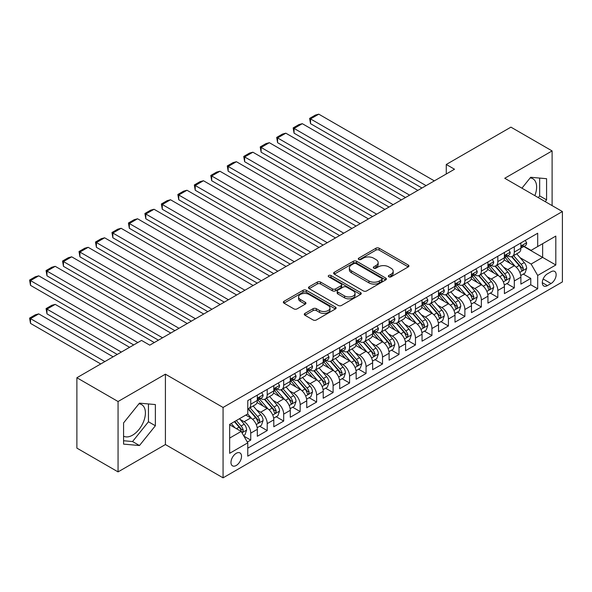 <?xml version="1.0" encoding="UTF-8"?>
<svg xmlns="http://www.w3.org/2000/svg" width="592" height="592" viewBox="0 0 592 592"><rect width="100%" height="100%" fill="white"/><g stroke="black" fill="none" stroke-linecap="round" stroke-linejoin="round"><path stroke-width="0.89" d="M388.826 276.819A1.598 0.925 0 0 0 391.09 276.819L408.273 266.896A2.287 1.317 0 0 0 408.939 265.963A2.287 1.317 0 0 0 408.273 265.031L379.169 248.226A2.287 1.317 0 0 0 375.935 248.226L358.752 258.149A1.598 0.925 0 0 0 358.286 258.8A1.598 0.925 0 0 0 358.752 259.451A1.598 0.925 0 0 0 361.016 259.451L363.236 258.171A7.319 4.225 0 0 1 373.589 258.171L376.016 259.57A7.319 4.225 0 0 1 378.155 262.559A7.319 4.225 0 0 1 376.016 265.542L373.789 266.829A1.598 0.925 0 0 0 373.323 267.48A1.598 0.925 0 0 0 373.789 268.132A1.598 0.925 0 0 0 376.053 268.132L378.281 266.851A7.319 4.225 0 0 1 388.626 266.851L391.053 268.25A7.319 4.225 0 0 1 393.192 271.24A7.319 4.225 0 0 1 391.053 274.229L388.826 275.509A1.598 0.925 0 0 0 388.359 276.161A1.598 0.925 0 0 0 388.826 276.819L388.826 275.509M123.573 436.141A18.167 10.493 120 0 0 132.556 435.179A18.167 10.493 120 0 0 144.426 419.173A18.167 10.493 120 0 0 141.636 404.61A18.167 10.493 120 0 0 138.957 403.788M236.245 465.475A7.452 4.307 120 0 0 241.114 458.904A7.452 4.307 120 0 0 239.975 452.932A7.452 4.307 120 0 0 236.245 453.302A7.452 4.307 120 0 0 231.376 459.866A7.452 4.307 120 0 0 232.515 465.845A7.452 4.307 120 0 0 236.245 465.475M530.173 177.918A18.167 10.493 -60 0 1 532.859 178.74A18.167 10.493 -60 0 1 534.835 195.634M304.954 313.383A2.287 1.317 0 0 0 304.281 314.322A2.287 1.317 0 0 0 304.954 315.255L313.116 319.969A2.287 1.317 0 0 0 316.35 319.969L335.427 308.95A2.287 1.317 0 0 0 336.101 308.018A2.287 1.317 0 0 0 335.427 307.085L306.323 290.28A2.287 1.317 0 0 0 303.089 290.28L284.012 301.298A2.287 1.317 0 0 0 283.346 302.231A2.287 1.317 0 0 0 284.012 303.163L293.876 308.861A2.287 1.317 0 0 0 297.11 308.861L305.272 304.147A2.287 1.317 0 0 0 305.946 303.208A2.287 1.317 0 0 0 305.272 302.275L300.381 299.456A6.12 3.53 0 0 1 298.59 296.955A6.12 3.53 0 0 1 302.371 293.691A6.12 3.53 0 0 1 309.031 294.461L328.197 305.524A6.12 3.53 0 0 1 329.988 308.018A6.12 3.53 0 0 1 326.207 311.281A6.12 3.53 0 0 1 319.547 310.519L316.35 308.669A2.287 1.317 0 0 0 313.116 308.669L304.954 313.383L304.954 315.255M165.412 374.174L118.06 401.517L76.879 377.74L76.879 448.114L118.06 471.891L165.412 444.548L223.066 477.84L223.066 407.459L165.412 374.174L165.412 444.548M552.107 205.602L552.107 150.923L504.747 178.266L562.4 211.551L223.066 407.459M552.107 150.923L510.926 127.147L446.272 164.472L446.272 173.981M76.879 377.74L141.532 340.415L149.769 345.166L454.508 169.231L446.272 164.472M363.399 290.938A2.287 1.317 0 0 0 366.633 290.938L385.718 279.92A2.287 1.317 0 0 0 386.384 278.987A2.287 1.317 0 0 0 385.718 278.055L356.613 261.25A2.287 1.317 0 0 0 353.38 261.25L334.295 272.268A2.287 1.317 0 0 0 333.629 273.201A2.287 1.317 0 0 0 334.295 274.133L363.399 290.938M329.359 277.16A1.598 0.925 0 0 1 330.98 277.389L330.98 275.487L360.572 292.566A2.287 1.317 0 0 1 361.238 293.506A2.287 1.317 0 0 1 360.572 294.439L341.495 305.45A2.287 1.317 0 0 1 338.261 305.45L309.157 288.652L309.157 286.78A2.287 1.317 0 0 0 308.484 287.712A2.287 1.317 0 0 0 309.157 288.652M309.157 286.78L317.319 282.066A2.287 1.317 0 0 1 320.553 282.066L332.356 288.881A2.287 1.317 0 0 0 335.59 288.881L341.007 285.751A2.287 1.317 0 0 0 341.68 284.819A2.287 1.317 0 0 0 341.007 283.886L328.723 276.79A1.598 0.925 0 0 1 328.249 276.138A1.598 0.925 0 0 1 329.241 275.287A1.598 0.925 0 0 1 330.98 275.487M247.323 442.054L250.742 440.078L243.904 436.134M240.019 419.336L244.156 421.726A9.317 5.38 60 0 1 250.742 433.137L257.328 429.333L257.328 436.274L267.214 430.569L259.718 426.24M256.491 409.827L260.628 412.217A9.317 5.38 60 0 1 267.214 423.628L273.8 419.824L273.8 426.765L283.686 421.06L276.19 416.731M272.964 400.318L277.1 402.708A9.317 5.38 60 0 1 283.686 414.119L290.272 410.315L290.272 417.256L300.159 411.551L292.663 407.222M289.436 390.809L293.573 393.192A9.317 5.38 60 0 1 300.159 404.61L306.745 400.806L306.745 407.747L316.631 402.042L309.135 397.713M305.909 381.3L310.045 383.683A9.317 5.38 60 0 1 316.631 395.093L323.217 391.29L323.217 398.238L333.104 392.533L325.607 388.204M322.381 371.783L326.518 374.174A9.317 5.38 60 0 1 333.104 385.584L339.69 381.781L339.69 388.722L349.576 383.017L342.08 378.695M338.853 362.274L342.99 364.665A9.317 5.38 60 0 1 349.576 376.075L356.162 372.272L356.162 379.213L366.048 373.508L358.552 369.179M355.326 352.765L359.462 355.156A9.317 5.38 60 0 1 366.048 366.566L372.634 362.763L372.634 369.704L382.521 363.999L375.025 359.67M371.798 343.256L375.935 345.647A9.317 5.38 60 0 1 382.521 357.057L389.107 353.254L389.107 360.195L398.993 354.49L391.497 350.161M388.271 333.747L392.407 336.13A9.317 5.38 60 0 1 398.993 347.548L405.579 343.745L405.579 350.686L415.466 344.981L407.969 340.652M404.743 324.238L408.88 326.621A9.317 5.38 60 0 1 415.466 338.032L422.052 334.228L422.052 341.177L431.938 335.464L424.442 331.143M421.215 314.722L425.352 317.112A9.317 5.38 60 0 1 431.938 328.523L438.524 324.719L438.524 331.661L448.41 325.955L440.914 321.634M437.688 305.213L441.824 307.603A9.317 5.38 60 0 1 448.41 319.014L454.996 315.21L454.996 322.152L464.883 316.446L457.387 312.117M454.16 295.704L458.297 298.094A9.317 5.38 60 0 1 464.883 309.505L471.469 305.701L471.469 312.643L481.355 306.937L473.859 302.608M470.633 286.195L474.769 288.585A9.317 5.38 60 0 1 481.355 299.996L487.941 296.192L487.941 303.134L497.828 297.428L490.331 293.099M487.105 276.686L491.242 279.069A9.317 5.38 60 0 1 497.828 290.487L504.414 286.683L504.414 293.625L514.3 287.919L514.3 280.971A9.317 5.38 -120 0 0 507.714 269.56L503.577 267.177M506.804 283.59L514.3 287.919M257.328 429.333A9.317 5.38 -120 0 0 250.742 417.922L245.798 415.066M273.8 419.824A9.317 5.38 -120 0 0 267.214 408.413L257.024 402.53M290.272 410.315A9.317 5.38 -120 0 0 283.686 398.904L273.497 393.021M306.745 400.806A9.317 5.38 -120 0 0 300.159 389.388L289.969 383.512M323.217 391.29A9.317 5.38 -120 0 0 316.631 379.879L306.441 373.996M339.69 381.781A9.317 5.38 -120 0 0 333.104 370.37L322.914 364.487M356.162 372.272A9.317 5.38 -120 0 0 349.576 360.861L339.386 354.978M372.634 362.763A9.317 5.38 -120 0 0 366.048 351.352L355.859 345.469M389.107 353.254A9.317 5.38 -120 0 0 382.521 341.843L372.331 335.96M405.579 343.745A9.317 5.38 -120 0 0 398.993 332.327L388.803 326.451M422.052 334.228A9.317 5.38 -120 0 0 415.466 322.818L405.276 316.935M438.524 324.719A9.317 5.38 -120 0 0 431.938 313.309L421.748 307.426M454.996 315.21A9.317 5.38 -120 0 0 448.41 303.8L438.221 297.917M471.469 305.701A9.317 5.38 -120 0 0 464.883 294.291L454.693 288.408M487.941 296.192A9.317 5.38 -120 0 0 481.355 284.774L471.165 278.899M504.414 286.683A9.317 5.38 -120 0 0 497.828 275.265L487.638 269.39M551.034 271.75L547.408 273.844A7.222 4.166 120 0 0 542.694 280.208A7.222 4.166 120 0 0 543.796 285.995A7.222 4.166 120 0 0 547.408 285.633L551.034 283.538A7.222 4.166 120 0 0 555.755 277.182A7.222 4.166 120 0 0 554.645 271.395A7.222 4.166 120 0 0 551.034 271.75M223.066 477.84L562.4 281.925L562.4 211.551M229.659 438.08L241.188 431.427L247.774 442.838L247.774 456.151L537.691 288.77L537.691 275.458L531.105 264.047L520.05 257.661M247.774 442.838L229.659 453.302L229.659 424.39L247.774 413.926L247.774 400.614L537.691 233.233L537.691 246.546L555.814 236.082L555.814 264.994L537.691 275.458M260.539 398.468L260.628 398.52A9.317 5.38 60 0 0 265.283 398.978L271.876 395.175A9.317 5.38 -120 0 0 273.8 390.912L273.8 385.584M277.012 388.959L277.1 389.011A9.317 5.38 60 0 0 281.755 389.469L288.348 385.666A9.317 5.38 -120 0 0 290.272 381.403L290.272 376.075M293.484 379.45L293.573 379.502A9.317 5.38 60 0 0 298.227 379.96L304.821 376.157A9.317 5.38 -120 0 0 306.745 371.894L306.745 366.566M309.956 369.941L310.045 369.993A9.317 5.38 60 0 0 314.7 370.451L321.293 366.648A9.317 5.38 -120 0 0 323.217 362.378L323.217 357.057M326.429 360.432L326.518 360.476A9.317 5.38 60 0 0 331.172 360.942L337.766 357.139A9.317 5.38 -120 0 0 339.69 352.869L339.69 347.548M342.901 350.923L342.99 350.967A9.317 5.38 60 0 0 347.645 351.433L354.238 347.63A9.317 5.38 -120 0 0 356.162 343.36L356.162 338.032M359.374 341.406L359.462 341.458A9.317 5.38 60 0 0 364.117 341.917L370.71 338.113A9.317 5.38 -120 0 0 372.634 333.851L372.634 328.523M375.846 331.897L375.935 331.949A9.317 5.38 60 0 0 380.589 332.408L387.183 328.604A9.317 5.38 -120 0 0 389.107 324.342L389.107 319.014M392.318 322.388L392.407 322.44A9.317 5.38 60 0 0 397.062 322.899L403.655 319.095A9.317 5.38 -120 0 0 405.579 314.833L405.579 309.505M408.791 312.879L408.88 312.931A9.317 5.38 60 0 0 413.534 313.39L420.128 309.586A9.317 5.38 -120 0 0 422.052 305.317L422.052 299.996M425.263 303.37L425.352 303.415A9.317 5.38 60 0 0 430.007 303.881L436.6 300.077A9.317 5.38 -120 0 0 438.524 295.808L438.524 290.487M441.736 293.861L441.824 293.906A9.317 5.38 60 0 0 446.479 294.372L453.072 290.568A9.317 5.38 -120 0 0 454.996 286.299L454.996 280.971M458.208 284.345L458.297 284.397A9.317 5.38 60 0 0 462.951 284.856L469.545 281.052A9.317 5.38 -120 0 0 471.469 276.79L471.469 271.462M474.68 274.836L474.769 274.888A9.317 5.38 60 0 0 479.424 275.347L486.017 271.543A9.317 5.38 -120 0 0 487.941 267.281L487.941 261.953M491.153 265.327L491.242 265.379A9.317 5.38 60 0 0 495.896 265.838L502.49 262.034A9.317 5.38 -120 0 0 504.414 257.772L504.414 252.444M247.774 448.166L530.772 284.782L530.772 278.403L520.886 284.116L520.886 277.167A9.317 5.38 -120 0 0 514.3 265.756L504.11 259.873M507.625 255.818L507.714 255.87A9.317 5.38 -120 0 0 512.369 256.329A9.317 5.38 -120 0 0 514.3 252.059L514.3 246.738M512.369 256.329L518.962 252.525A9.317 5.38 -120 0 0 520.886 248.255L520.886 242.935M250.742 398.897L250.742 404.225A9.317 5.38 60 0 1 248.81 408.495A9.317 5.38 60 0 1 247.774 408.872M248.81 408.495L255.404 404.691A9.317 5.38 -120 0 0 257.328 400.421L257.328 395.093M267.214 389.388L267.214 394.716A9.317 5.38 60 0 1 265.283 398.978M283.686 379.879L283.686 385.207A9.317 5.38 60 0 1 281.755 389.469M300.159 370.37L300.159 375.698A9.317 5.38 60 0 1 298.227 379.96M316.631 360.861L316.631 366.189A9.317 5.38 60 0 1 314.7 370.451M333.104 351.352L333.104 356.673A9.317 5.38 60 0 1 331.172 360.942M349.576 341.836L349.576 347.164A9.317 5.38 60 0 1 347.645 351.433M366.048 332.327L366.048 337.655A9.317 5.38 60 0 1 364.117 341.917M382.521 322.818L382.521 328.146A9.317 5.38 60 0 1 380.589 332.408M398.993 313.309L398.993 318.637A9.317 5.38 60 0 1 397.062 322.899M415.466 303.8L415.466 309.12A9.317 5.38 60 0 1 413.534 313.39M431.938 294.291L431.938 299.611A9.317 5.38 60 0 1 430.007 303.881M448.41 284.774L448.41 290.102A9.317 5.38 60 0 1 446.479 294.372M464.883 275.265L464.883 280.593A9.317 5.38 60 0 1 462.951 284.856M481.355 265.756L481.355 271.084A9.317 5.38 60 0 1 479.424 275.347M497.828 256.247L497.828 261.575A9.317 5.38 60 0 1 495.896 265.838M497.828 290.487L497.828 297.428M481.355 299.996L481.355 306.937M464.883 309.505L464.883 316.446M448.41 319.014L448.41 325.955M431.938 328.523L431.938 335.464M415.466 338.032L415.466 344.981M398.993 347.548L398.993 354.49M382.521 357.057L382.521 363.999M366.048 366.566L366.048 373.508M349.576 376.075L349.576 383.017M333.104 385.584L333.104 392.533M316.631 395.093L316.631 402.042M300.159 404.61L300.159 411.551M283.686 414.119L283.686 421.06M267.214 423.628L267.214 430.569M250.742 433.137L250.742 440.078M241.188 431.427L229.659 424.767M531.105 264.047L542.635 257.387L542.635 243.697L555.814 236.082M523.765 246.494L555.814 264.994M524.098 246.309L531.105 250.349L537.691 246.546M118.06 401.517L118.06 471.891M523.276 274.081L530.772 278.403M530.772 284.782L537.691 288.77M545.202 201.62L546.586 199.889L546.586 178.695L530.691 177.274L521.929 188.182M123.573 444.118L139.468 445.532L155.37 425.759L155.37 404.565L139.468 403.145L123.573 422.917L123.573 444.118M538.283 197.624L539.667 195.9L539.667 178.081M539.667 195.9L546.586 199.889M123.573 440.737L132.556 441.543L148.451 421.763L148.451 403.951M148.451 421.763L155.37 425.759M132.556 441.543L139.468 445.532M389.469 277.041L391.053 276.131A7.319 4.225 0 0 0 393.192 273.141L393.192 271.24M378.155 262.559L378.155 264.461A7.319 4.225 0 0 1 376.016 267.443L374.433 268.361M408.243 266.918L379.169 250.127A2.287 1.317 0 0 0 375.935 250.127L359.396 259.681M385.681 279.935L356.613 263.151A2.287 1.317 0 0 0 353.38 263.151L334.332 274.148M381.67 279.639A1.598 0.925 0 0 0 382.143 278.987A1.598 0.925 0 0 0 381.67 278.336L356.125 263.581A1.598 0.925 0 0 0 353.861 263.581L351.515 264.935A7.319 4.225 0 0 0 349.376 267.924A7.319 4.225 0 0 0 351.515 270.914L368.979 280.993A7.319 4.225 0 0 0 379.331 280.993L381.67 279.639L381.67 281.54A1.598 0.925 0 0 0 382.143 280.889L382.143 278.987M349.376 267.924L349.376 269.826A7.319 4.225 0 0 0 351.515 272.816L351.515 270.914M381.67 281.54L379.331 282.895A7.319 4.225 0 0 1 368.979 282.895L351.515 272.816M309.187 288.667L317.319 283.968L317.319 282.066M341.68 284.819L341.68 286.72A2.287 1.317 0 0 1 341.007 287.66L335.59 290.783A2.287 1.317 0 0 1 332.356 290.783L320.553 283.968A2.287 1.317 0 0 0 317.319 283.968M330.98 277.389L360.543 294.453M344.603 295.956A6.12 3.53 0 0 0 351.271 296.718A6.12 3.53 0 0 0 355.045 293.454A6.12 3.53 0 0 0 353.254 290.961L346.505 287.061A2.287 1.317 0 0 0 343.271 287.061L337.854 290.191A2.287 1.317 0 0 0 337.188 291.123A2.287 1.317 0 0 0 337.854 292.056L344.603 295.956L344.603 297.857A6.12 3.53 0 0 0 351.271 298.62A6.12 3.53 0 0 0 355.045 295.356L355.045 293.454M337.188 291.123L337.188 293.025A2.287 1.317 0 0 0 337.854 293.958L337.854 292.056M344.603 297.857L337.854 293.958M329.988 308.018L329.988 309.919A6.12 3.53 0 0 1 326.207 313.183A6.12 3.53 0 0 1 319.547 312.421L316.35 310.571A2.287 1.317 0 0 0 313.116 310.571L304.984 315.27M298.59 296.955L298.59 298.856A6.12 3.53 0 0 0 300.381 301.358L300.381 299.456M305.243 304.162L300.381 301.358M335.398 308.972L306.323 292.182A2.287 1.317 0 0 0 303.089 292.182L284.042 303.185M520.753 275.539L525.008 273.082L526.651 268.324A6.172 3.567 -120 0 0 524.253 262.53L516.727 253.813M515.218 266.363L506.611 256.403M310.534 161.712L389.025 207.03L277.589 142.694L276.686 137.418L282.451 134.088L285.825 133.185L277.589 137.936L277.589 142.694M510.319 263.462L505.331 257.683A14.793 8.54 -120 0 0 504.872 257.165M511.532 256.662L519.147 265.475A6.172 3.567 60 0 1 521.345 269.73L521.796 270.463L522.625 270.344L523.321 268.59A6.172 3.567 -120 0 0 521.123 264.335L513.597 255.618M511.976 256.521L520.161 265.993A3.145 1.813 60 0 1 520.953 267.221L523.321 268.59M426.092 185.636L310.534 118.918L310.534 123.676L421.97 188.012M525.252 240.411L526.651 242.838A6.172 3.567 60 0 1 525.378 245.569L522.248 247.375A6.172 3.567 -120 0 0 523.321 245.954L523.195 245.406M434.328 180.878L318.77 114.16L310.534 118.918L309.631 118.393L315.395 115.07L318.77 114.16M521.093 247.663L521.123 247.663A6.172 3.567 -120 0 0 522.248 247.375M522.521 245.495L523.321 245.954C522.936 245.021 522.277 245.406 521.345 247.093A6.172 3.567 60 0 1 520.886 247.974M310.534 123.676L309.631 118.393M504.28 285.048L508.535 282.591L510.178 277.833A6.172 3.567 -120 0 0 507.781 272.039L500.255 263.322M498.745 275.872L490.139 265.912M294.061 171.229L372.553 216.539L261.116 152.203L260.214 146.927L265.978 143.597L269.353 142.694L261.116 147.452L261.116 152.203M493.846 272.971L488.859 267.192A14.793 8.54 -120 0 0 488.4 266.674M495.06 266.171L502.675 274.984A6.172 3.567 60 0 1 504.872 279.239L505.324 279.972L506.153 279.853L506.848 278.099A6.172 3.567 -120 0 0 504.65 273.844L497.125 265.135M495.504 266.03L503.688 275.502A3.145 1.813 60 0 1 504.48 276.73L506.848 278.099M487.808 294.557L492.063 292.1L493.706 287.342A6.172 3.567 -120 0 0 491.308 281.548L483.782 272.838M482.273 285.381L473.667 275.421M277.589 180.738L356.081 226.055L244.644 161.712L243.741 156.436L249.506 153.106L252.88 152.203L244.644 156.961L244.644 161.712M477.374 282.48L472.386 276.701A14.793 8.54 -120 0 0 471.928 276.183M478.588 275.687L486.202 284.5A6.172 3.567 60 0 1 488.4 288.748L488.851 289.481L489.68 289.362L490.376 287.608A6.172 3.567 -120 0 0 488.178 283.353L480.652 274.644M479.032 275.539L487.216 285.011A3.145 1.813 60 0 1 488.008 286.239L490.376 287.608M471.336 304.066L475.591 301.609L477.233 296.858A6.172 3.567 -120 0 0 474.836 291.057L467.31 282.347M465.8 294.89L457.194 284.93M261.116 190.247L339.608 235.564L228.172 171.229L227.269 165.945L233.033 162.615L236.408 161.712L228.172 166.47L228.172 171.229M460.902 291.989L455.914 286.21A14.793 8.54 -120 0 0 455.455 285.692M462.115 285.196L469.73 294.009A6.172 3.567 60 0 1 471.928 298.257L472.379 298.99L473.208 298.871L473.903 297.117A6.172 3.567 -120 0 0 471.706 292.87L464.18 284.153M462.559 285.048L470.744 294.52A3.145 1.813 60 0 1 471.535 295.748L473.903 297.117M454.863 313.582L459.118 311.118L460.761 306.367A6.172 3.567 -120 0 0 458.363 300.573L450.838 291.856M449.328 304.399L440.722 294.439M244.644 199.756L323.136 245.073L211.699 180.738L210.796 175.454L216.561 172.131L219.935 171.229L211.699 175.979L211.699 180.738M444.429 301.498L439.442 295.719A14.793 8.54 -120 0 0 438.983 295.208M445.643 294.705L453.257 303.518A6.172 3.567 60 0 1 455.455 307.773L455.907 308.499L456.735 308.388L457.431 306.626A6.172 3.567 -120 0 0 455.233 302.379L447.707 293.662M446.087 294.557L454.271 304.029A3.145 1.813 60 0 1 455.063 305.257L457.431 306.626M409.62 195.145L294.061 128.427L294.061 133.185L405.498 197.521M508.78 249.92L510.178 252.347A6.172 3.567 60 0 1 508.905 255.078L505.775 256.884A6.172 3.567 -120 0 0 506.848 255.463L506.722 254.915M417.856 190.387L302.297 123.676L294.061 128.427L293.158 127.909L298.923 124.579L302.297 123.676M504.621 257.172L504.65 257.172A6.172 3.567 -120 0 0 505.775 256.884M506.049 255.004L506.848 255.463C506.463 254.53 505.805 254.915 504.872 256.602A6.172 3.567 60 0 1 504.414 257.483M294.061 133.185L293.158 127.909M393.147 204.654L276.686 137.418M492.307 259.429L493.706 261.856A6.172 3.567 60 0 1 492.433 264.587L489.303 266.393A6.172 3.567 -120 0 0 490.376 264.972L490.25 264.424M401.383 199.896L285.825 133.185M488.148 266.689L488.178 266.689A6.172 3.567 -120 0 0 489.303 266.393M489.577 264.513L490.376 264.972C489.991 264.047 489.332 264.424 488.4 266.111A6.172 3.567 60 0 1 487.941 266.992M376.675 214.163L260.214 146.927M475.835 268.946L477.233 271.365A6.172 3.567 60 0 1 475.961 274.096L472.83 275.909A6.172 3.567 -120 0 0 473.903 274.481L473.778 273.933M384.911 209.405L269.353 142.694M471.676 276.198L471.706 276.198A6.172 3.567 -120 0 0 472.83 275.909M473.104 274.022L473.903 274.481C473.519 273.556 472.86 273.933 471.928 275.628A6.172 3.567 60 0 1 471.469 276.501M360.202 223.672L243.741 156.436M459.362 278.455L460.761 280.874A6.172 3.567 60 0 1 459.488 283.612L456.358 285.418A6.172 3.567 -120 0 0 457.431 283.997L457.305 283.45M368.439 218.922L252.88 152.203M455.204 285.707L455.233 285.707A6.172 3.567 -120 0 0 456.358 285.418M456.632 283.531L457.431 283.997C457.046 283.065 456.388 283.442 455.455 285.137A6.172 3.567 60 0 1 454.996 286.017M438.391 323.091L442.646 320.635L444.289 315.876A6.172 3.567 -120 0 0 441.891 310.082L434.365 301.365M432.856 313.908L424.249 303.955M228.172 209.265L306.663 254.582L195.227 190.247L194.324 184.97L200.089 181.64L203.463 180.738L195.227 185.488L195.227 190.247M427.957 311.015L422.969 305.228A14.793 8.54 -120 0 0 422.51 304.717M429.17 304.214L436.785 313.027A6.172 3.567 60 0 1 438.983 317.282L439.434 318.015L440.263 317.897L440.959 316.143A6.172 3.567 -120 0 0 438.761 311.888L431.235 303.171M429.614 304.073L437.799 313.538A3.145 1.813 60 0 1 438.591 314.774L440.959 316.143M343.73 233.181L227.269 165.945M442.89 287.964L444.289 290.391A6.172 3.567 60 0 1 443.016 293.121L439.886 294.927A6.172 3.567 -120 0 0 440.959 293.506L440.833 292.959M351.966 228.431L236.408 161.712M438.731 295.216L438.761 295.216A6.172 3.567 -120 0 0 439.886 294.927M440.159 293.047L440.959 293.506C440.574 292.574 439.915 292.959 438.983 294.646A6.172 3.567 60 0 1 438.524 295.526M421.918 332.6L426.173 330.144L427.816 325.385A6.172 3.567 -120 0 0 425.419 319.591L417.893 310.874M416.383 323.424L407.777 313.464M211.699 218.774L290.191 264.091L178.754 199.756L177.852 194.479L183.616 191.149L186.991 190.247L178.754 194.997L178.754 199.756M411.484 320.524L406.497 314.744A14.793 8.54 -120 0 0 406.038 314.226M412.698 313.723L420.313 322.536A6.172 3.567 60 0 1 422.51 326.791L422.962 327.524L423.791 327.406L424.486 325.652A6.172 3.567 -120 0 0 422.288 321.397L414.763 312.68M413.142 313.582L421.326 323.054A3.145 1.813 60 0 1 422.118 324.283L424.486 325.652M327.258 242.698L210.796 175.454M426.418 297.473L427.816 299.9A6.172 3.567 60 0 1 426.543 302.63L423.413 304.436A6.172 3.567 -120 0 0 424.486 303.015L424.36 302.468M335.494 237.94L219.935 171.229M422.259 304.725L422.288 304.725A6.172 3.567 -120 0 0 423.413 304.436M423.687 302.556L424.486 303.015C424.101 302.083 423.443 302.468 422.51 304.155A6.172 3.567 60 0 1 422.052 305.035M405.446 342.109L409.701 339.653L411.344 334.894A6.172 3.567 -120 0 0 408.946 329.1L401.42 320.383M399.911 332.933L391.305 322.973M195.227 228.29L273.719 273.6L162.282 209.265L161.379 203.988L167.144 200.658L170.518 199.756L162.282 204.514L162.282 209.265M395.012 330.033L390.024 324.253A14.793 8.54 -120 0 0 389.566 323.735M396.226 323.232L403.84 332.045A6.172 3.567 60 0 1 406.038 336.3L406.489 337.033L407.318 336.915L408.014 335.161A6.172 3.567 -120 0 0 405.816 330.906L398.29 322.196M396.67 323.091L404.854 332.563A3.145 1.813 60 0 1 405.646 333.792L408.014 335.161M310.785 252.207L194.324 184.97M409.945 306.982L411.344 309.409A6.172 3.567 60 0 1 410.071 312.139L406.941 313.945A6.172 3.567 -120 0 0 408.014 312.524L407.888 311.977M319.021 247.449L203.463 180.738M405.786 314.234L405.816 314.234A6.172 3.567 -120 0 0 406.941 313.945M407.215 312.065L408.014 312.524C407.629 311.592 406.97 311.977 406.038 313.664A6.172 3.567 60 0 1 405.579 314.544M388.974 351.618L393.229 349.162L394.871 344.403A6.172 3.567 -120 0 0 392.474 338.609L384.948 329.899M383.438 342.442L374.832 332.482M178.754 237.799L257.246 283.117L145.81 218.774L144.907 213.497L150.671 210.167L154.046 209.265L145.81 214.023L145.81 218.774M378.54 339.542L373.552 333.762A14.793 8.54 -120 0 0 373.093 333.244M379.753 332.748L387.368 341.562A6.172 3.567 60 0 1 389.566 345.809L390.017 346.542L390.846 346.424L391.541 344.67A6.172 3.567 -120 0 0 389.344 340.415L381.818 331.705M380.197 332.6L388.382 342.072A3.145 1.813 60 0 1 389.173 343.301L391.541 344.67M294.313 261.716L177.852 194.479M393.473 316.491L394.871 318.918A6.172 3.567 60 0 1 393.599 321.648L390.468 323.454A6.172 3.567 -120 0 0 391.541 322.033L391.416 321.486M302.549 256.958L186.991 190.247M389.314 323.75L389.344 323.75A6.172 3.567 -120 0 0 390.468 323.454M390.742 321.574L391.541 322.033C391.157 321.108 390.498 321.486 389.566 323.18A6.172 3.567 60 0 1 389.107 324.053M372.501 361.127L376.756 358.671L378.399 353.92A6.172 3.567 -120 0 0 376.001 348.118L368.476 339.408M366.966 351.951L358.36 341.991M162.282 247.308L240.774 292.626L129.337 228.29L128.434 223.006L134.199 219.676L137.573 218.774L129.337 223.532L129.337 228.29M362.067 349.051L357.08 343.271A14.793 8.54 -120 0 0 356.621 342.761M363.281 342.257L370.895 351.071A6.172 3.567 60 0 1 373.093 355.318L373.545 356.051L374.373 355.933L375.069 354.179A6.172 3.567 -120 0 0 372.871 349.931L365.345 341.214M363.725 342.109L371.909 351.581A3.145 1.813 60 0 1 372.701 352.81L375.069 354.179M277.84 271.225L161.379 203.988M377 326.007L378.399 328.427A6.172 3.567 60 0 1 377.126 331.157L373.996 332.97A6.172 3.567 -120 0 0 375.069 331.542L374.943 330.995M286.077 266.467L170.518 199.756M372.842 333.259L372.871 333.259A6.172 3.567 -120 0 0 373.996 332.97M374.27 331.083L375.069 331.542C374.684 330.617 374.026 330.995 373.093 332.689A6.172 3.567 60 0 1 372.634 333.562M356.029 370.644L360.284 368.18L361.927 363.429A6.172 3.567 -120 0 0 359.529 357.635L352.003 348.917M350.494 361.46L341.887 351.5M145.81 256.817L224.301 302.135L112.865 237.799L111.962 232.515L117.727 229.193L121.101 228.29L112.865 233.041L112.865 237.799M345.595 358.56L340.607 352.78A14.793 8.54 -120 0 0 340.148 352.27M346.808 351.766L354.423 360.58A6.172 3.567 60 0 1 356.621 364.835L357.072 365.567L357.901 365.449L358.597 363.688A6.172 3.567 -120 0 0 356.399 359.44L348.873 350.723M347.252 351.618L355.437 361.09A3.145 1.813 60 0 1 356.229 362.319L358.597 363.688M261.368 280.734L144.907 213.497M360.528 335.516L361.927 337.943A6.172 3.567 60 0 1 360.654 340.674L357.524 342.479A6.172 3.567 -120 0 0 358.597 341.059L358.471 340.511M269.604 275.983L154.046 209.265M356.369 342.768L356.399 342.768A6.172 3.567 -120 0 0 357.524 342.479M357.797 340.592L358.597 341.059C358.212 340.126 357.553 340.504 356.621 342.198A6.172 3.567 60 0 1 356.162 343.079M339.556 380.153L343.811 377.696L345.454 372.938A6.172 3.567 -120 0 0 343.057 367.144L335.531 358.426M334.021 370.969L325.415 361.016M129.337 266.326L207.829 311.644L96.392 247.308L95.49 242.032L101.254 238.702L104.629 237.799L96.392 242.55L96.392 247.308M329.122 368.076L324.135 362.289A14.793 8.54 -120 0 0 323.676 361.779M330.336 361.275L337.951 370.089A6.172 3.567 60 0 1 340.148 374.344L340.6 375.076L341.429 374.958L342.124 373.204A6.172 3.567 -120 0 0 339.926 368.949L332.401 360.232M330.78 361.135L338.964 370.599A3.145 1.813 60 0 1 339.756 371.835L342.124 373.204M244.896 290.243L128.434 223.006M344.056 345.025L345.454 347.452A6.172 3.567 60 0 1 344.181 350.183L341.051 351.988A6.172 3.567 -120 0 0 342.124 350.568L341.998 350.02M253.132 285.492L137.573 218.774M339.897 352.277L339.926 352.277A6.172 3.567 -120 0 0 341.051 351.988M341.325 350.109L342.124 350.568C341.739 349.635 341.081 350.02 340.148 351.707A6.172 3.567 60 0 1 339.69 352.588M323.084 389.662L327.339 387.205L328.982 382.447A6.172 3.567 -120 0 0 326.584 376.653L319.058 367.935M317.549 380.486L308.943 370.525M112.865 275.835L191.357 321.153L79.92 256.817L79.017 251.541L84.782 248.211L88.156 247.308L79.92 252.059L79.92 256.817M312.65 377.585L307.662 371.806A14.793 8.54 -120 0 0 307.204 371.288M313.864 370.784L321.478 379.598A6.172 3.567 60 0 1 323.676 383.853L324.127 384.585L324.956 384.467L325.652 382.713A6.172 3.567 -120 0 0 323.454 378.458L315.928 369.748M314.308 370.644L322.492 380.116A3.145 1.813 60 0 1 323.284 381.344L325.652 382.713M228.423 299.759L111.962 232.515M327.583 354.534L328.982 356.961A6.172 3.567 60 0 1 327.709 359.692L324.579 361.497A6.172 3.567 -120 0 0 325.652 360.077L325.526 359.529M236.659 295.001L121.101 228.29M323.424 361.786L323.454 361.786A6.172 3.567 -120 0 0 324.579 361.497M324.853 359.618L325.652 360.077C325.267 359.144 324.608 359.529 323.676 361.216A6.172 3.567 60 0 1 323.217 362.097M306.612 399.171L310.867 396.714L312.509 391.956A6.172 3.567 -120 0 0 310.112 386.162L302.586 377.444M301.076 389.995L292.47 380.034M96.392 285.351L174.884 330.662L63.448 266.326L62.545 261.05L68.309 257.72L71.684 256.817L63.448 261.575L63.448 266.326M296.178 387.094L291.19 381.315A14.793 8.54 -120 0 0 290.731 380.797M297.391 380.293L305.006 389.107A6.172 3.567 60 0 1 307.204 393.362L307.655 394.094L308.484 393.976L309.179 392.222A6.172 3.567 -120 0 0 306.982 387.967L299.456 379.257M297.835 380.153L306.02 389.625A3.145 1.813 60 0 1 306.811 390.853L309.179 392.222M290.139 408.68L294.394 406.223L296.037 401.465A6.172 3.567 -120 0 0 293.639 395.671L286.114 386.961M284.604 399.504L275.998 389.543M79.92 294.86L158.412 340.178L46.975 275.835L46.072 270.559L51.837 267.229L55.211 266.326L46.975 271.084L46.975 275.835M279.705 396.603L274.718 390.824A14.793 8.54 -120 0 0 274.259 390.306M280.919 389.81L288.533 398.623A6.172 3.567 60 0 1 290.731 402.871L291.183 403.603L292.011 403.485L292.707 401.731A6.172 3.567 -120 0 0 290.509 397.476L282.983 388.766M281.363 389.662L289.547 399.134A3.145 1.813 60 0 1 290.339 400.362L292.707 401.731M273.667 418.189L277.922 415.732L279.565 410.981A6.172 3.567 -120 0 0 277.167 405.18L269.641 396.47M268.132 409.013L259.525 399.052M63.448 304.369L133.703 344.929L30.503 285.351L29.6 280.068L35.365 276.738L38.739 275.835L30.503 280.593L30.503 285.351M263.233 406.112L258.245 400.333A14.793 8.54 -120 0 0 257.786 399.822M264.446 399.319L272.061 408.132A6.172 3.567 60 0 1 274.259 412.38L274.71 413.112L275.539 412.994L276.235 411.24A6.172 3.567 -120 0 0 274.037 406.993L266.511 398.275M264.89 399.171L273.075 408.643A3.145 1.813 60 0 1 273.867 409.871L276.235 411.24M257.194 427.705L261.449 425.241L263.092 420.49A6.172 3.567 -120 0 0 260.695 414.696L253.169 405.979M121.353 352.062L46.975 309.128L55.211 304.369L129.589 347.304M251.659 418.522L247.715 413.963M46.975 313.878L46.072 308.602L46.975 309.128L46.975 313.878L117.231 354.438M246.76 415.621L246.124 414.881M247.974 408.828L255.589 417.641A6.172 3.567 60 0 1 257.786 421.896L258.238 422.629L259.067 422.51L259.762 420.749A6.172 3.567 -120 0 0 257.564 416.502L250.039 407.784M248.418 408.68L256.602 418.152A3.145 1.813 60 0 1 257.394 419.38L259.762 420.749M46.072 308.602L51.837 305.272L55.211 304.369M243.578 435.564L244.977 434.757L246.62 429.999A6.172 3.567 -120 0 0 244.222 424.205L239.479 418.714M104.88 361.571L30.503 318.637L38.739 313.878L113.116 356.821M235.061 427.89L231.243 423.472M30.503 323.387L29.6 318.111L30.503 318.637L30.503 323.387L100.758 363.954M230.288 425.137L229.659 424.405M234.373 421.667L239.116 427.15A6.172 3.567 60 0 1 241.314 431.405L241.765 432.138L242.594 432.019L243.29 430.266A6.172 3.567 -120 0 0 241.092 426.011L236.349 420.527M234.758 421.445L240.13 427.661A3.145 1.813 60 0 1 240.922 428.897L243.29 430.266M29.6 318.111L35.365 314.781L38.739 313.878M211.951 309.268L95.49 242.032M311.111 364.043L312.509 366.47A6.172 3.567 60 0 1 311.237 369.201L308.106 371.006A6.172 3.567 -120 0 0 309.179 369.586L309.054 369.038M220.187 304.51L104.629 237.799M306.952 371.295L306.982 371.295A6.172 3.567 -120 0 0 308.106 371.006M308.38 369.127L309.179 369.586C308.795 368.653 308.136 369.038 307.204 370.725A6.172 3.567 60 0 1 306.745 371.606M195.478 318.777L79.017 251.541M294.638 373.552L296.037 375.979A6.172 3.567 60 0 1 294.764 378.71L291.634 380.515A6.172 3.567 -120 0 0 292.707 379.095L292.581 378.547M203.715 314.019L88.156 247.308M290.48 380.811L290.509 380.811A6.172 3.567 -120 0 0 291.634 380.515M291.908 378.636L292.707 379.095C292.322 378.17 291.664 378.547 290.731 380.242A6.172 3.567 60 0 1 290.272 381.115M179.006 328.286L62.545 261.05M278.166 383.068L279.565 385.488A6.172 3.567 60 0 1 278.292 388.219L275.162 390.032A6.172 3.567 -120 0 0 276.235 388.604L276.109 388.056M187.242 323.528L71.684 256.817M274.007 390.32L274.037 390.32A6.172 3.567 -120 0 0 275.162 390.032M275.435 388.145L276.235 388.604C275.85 387.679 275.191 388.056 274.259 389.751A6.172 3.567 60 0 1 273.8 390.624M162.534 337.795L46.072 270.559M261.694 392.577L263.092 395.005A6.172 3.567 60 0 1 261.819 397.735L258.689 399.541A6.172 3.567 -120 0 0 259.762 398.12L259.636 397.572M170.77 333.044L55.211 266.326M257.535 399.829L257.564 399.829A6.172 3.567 -120 0 0 258.689 399.541M258.963 397.654L259.762 398.12C259.377 397.188 258.719 397.565 257.786 399.26A6.172 3.567 60 0 1 257.328 400.14M137.825 342.553L29.6 280.068M154.297 342.553L38.739 275.835M244.156 421.726L250.742 417.922M260.628 412.217L267.214 408.413M277.1 402.708L283.686 398.904M293.573 393.192L300.159 389.388M310.045 383.683L316.631 379.879M326.518 374.174L333.104 370.37M342.99 364.665L349.576 360.861M359.462 355.156L366.048 351.352M375.935 345.647L382.521 341.843M392.407 336.13L398.993 332.327M408.88 326.621L415.466 322.818M425.352 317.112L431.938 313.309M441.824 307.603L448.41 303.8M458.297 298.094L464.883 294.291M474.769 288.585L481.355 284.774M491.242 279.069L497.828 275.265M507.714 269.56L514.3 265.756M514.3 252.059L520.886 248.255M250.742 404.225L257.328 400.421M267.214 394.716L273.8 390.912M283.686 385.207L290.272 381.403M300.159 375.698L306.745 371.894M316.631 366.189L323.217 362.378M333.104 356.673L339.69 352.869M349.576 347.164L356.162 343.36M366.048 337.655L372.634 333.851M382.521 328.146L389.107 324.342M398.993 318.637L405.579 314.833M415.466 309.12L422.052 305.317M431.938 299.611L438.524 295.808M448.41 290.102L454.996 286.299M464.883 280.593L471.469 276.79M481.355 271.084L487.941 267.281M497.828 261.575L504.414 257.772M514.3 280.971L520.886 277.167M543.138 278.98L551.034 283.538M542.302 282.687L547.408 285.633M391.053 276.131L391.053 274.229M373.789 268.132L373.789 266.829M376.016 267.443L376.016 265.542M358.752 259.451L358.752 258.149M375.935 250.127L375.935 248.226M379.169 250.127L379.169 248.226M408.273 266.896L408.273 265.031M334.295 274.133L334.295 272.268M353.38 263.151L353.38 261.25M356.613 263.151L356.613 261.25M385.718 279.92L385.718 278.055M368.979 282.895L368.979 280.993M379.331 282.895L379.331 280.993M320.553 283.968L320.553 282.066M332.356 290.783L332.356 288.881M335.59 290.783L335.59 288.881M341.007 287.66L341.007 285.751M360.572 294.439L360.572 292.566M313.116 310.571L313.116 308.669M316.35 310.571L316.35 308.669M319.547 312.421L319.547 310.519M305.272 304.147L305.272 302.275M284.012 303.163L284.012 301.298M303.089 292.182L303.089 290.28M306.323 292.182L306.323 290.28M335.427 308.95L335.427 307.085M519.813 272.372L526.614 268.442M521.123 264.335L524.253 262.53M516.202 267.177L519.147 265.475M526.614 242.764L520.886 246.072M503.341 281.881L510.141 277.951M504.65 273.844L507.781 272.039M499.729 276.686L502.675 274.984M486.868 291.39L493.669 287.468M488.178 283.353L491.308 281.548M483.257 286.195L486.202 284.5M470.396 300.906L477.196 296.977M471.706 292.87L474.836 291.057M466.785 295.704L469.73 294.009M453.923 310.415L460.724 306.486M455.233 302.379L458.363 300.573M450.312 305.22L453.257 303.518M510.141 252.273L504.414 255.581M493.669 261.79L487.941 265.09M477.196 271.299L471.469 274.599M460.724 280.808L454.996 284.108M437.451 319.924L444.252 315.995M438.761 311.888L441.891 310.082M433.84 314.729L436.785 313.027M444.252 290.317L438.524 293.625M420.979 329.433L427.779 325.504M422.288 321.397L425.419 319.591M417.367 324.238L420.313 322.536M427.779 299.826L422.052 303.134M404.506 338.942L411.307 335.013M405.816 330.906L408.946 329.1M400.895 333.747L403.84 332.045M411.307 309.335L405.579 312.643M388.034 348.451L394.834 344.529M389.344 340.415L392.474 338.609M384.423 343.256L387.368 341.562M394.834 318.851L389.107 322.152M371.561 357.968L378.362 354.038M372.871 349.931L376.001 348.118M367.95 352.765L370.895 351.071M378.362 328.36L372.634 331.661M355.089 367.477L361.89 363.547M356.399 359.44L359.529 357.635M351.478 362.282L354.423 360.58M361.89 337.869L356.162 341.177M338.617 376.986L345.417 373.056M339.926 368.949L343.057 367.144M335.005 371.791L337.951 370.089M345.417 347.378L339.69 350.686M322.144 386.495L328.945 382.565M323.454 378.458L326.584 376.653M318.533 381.3L321.478 379.598M328.945 356.887L323.217 360.195M305.672 396.004L312.472 392.074M306.982 387.967L310.112 386.162M302.061 390.809L305.006 389.107M289.199 405.513L296 401.591M290.509 397.476L293.639 395.671M285.588 400.318L288.533 398.623M272.727 415.029L279.528 411.1M274.037 406.993L277.167 405.18M269.116 409.827L272.061 408.132M256.255 424.538L263.055 420.609M257.564 416.502L260.695 414.696M252.643 419.343L255.589 417.641M241.973 432.782L246.583 430.118M241.092 426.011L244.222 424.205M236.445 428.689L239.116 427.15M312.472 366.396L306.745 369.704M296 375.913L290.272 379.213M279.528 385.422L273.8 388.722M263.055 394.931L257.328 398.238"/></g></svg>
